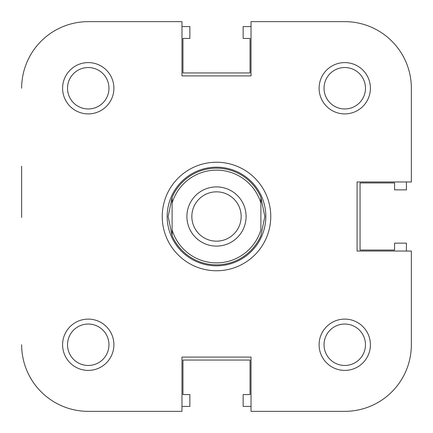 <?xml version="1.0" encoding="UTF-8"?>
<svg xmlns="http://www.w3.org/2000/svg" width="433" height="433" viewBox="0 0 433 433"><rect width="100%" height="100%" fill="white"/><g stroke="black" fill="none" stroke-linecap="round" stroke-linejoin="round"><path stroke-width="0.65" d="M181.968 411.35L88.245 411.35L181.968 411.35L181.968 357.09L251.032 357.09L251.032 411.35L344.755 411.35A66.595 66.595 0 0 0 411.35 344.755L411.35 251.032L357.09 251.032L357.09 181.968L411.35 181.968L411.35 88.245A66.595 66.595 0 0 0 344.755 21.65L251.032 21.65L251.032 75.91L181.968 75.91L181.968 21.65L88.245 21.65L181.968 21.65M21.65 166.185L21.65 217.485M406.419 251.032L406.419 243.14L394.577 243.14L394.577 250.041L360.05 250.041L360.05 182.959L394.577 182.959L394.577 189.86L406.419 189.86L406.419 181.968M251.032 26.581L243.14 26.581L243.14 38.423L250.041 38.423L250.041 72.95L182.959 72.95L182.959 38.423L189.86 38.423L189.86 26.581L181.968 26.581M181.968 406.419L189.86 406.419L189.86 394.577L182.959 394.577L182.959 360.05L250.041 360.05L250.041 394.577L243.14 394.577L243.14 406.419L251.032 406.419M113.895 88.245A25.65 25.65 0 0 1 88.245 113.895A25.65 25.65 0 0 1 62.596 88.245A25.65 25.65 0 0 1 88.245 62.596A25.65 25.65 0 0 1 113.895 88.245M67.526 88.245A20.719 20.719 0 0 0 88.245 108.964A20.719 20.719 0 0 0 108.964 88.245A20.719 20.719 0 0 0 88.245 67.526A20.719 20.719 0 0 0 67.526 88.245M113.895 344.755A25.65 25.65 0 0 1 88.245 370.404A25.65 25.65 0 0 1 62.596 344.755A25.65 25.65 0 0 1 88.245 319.105A25.65 25.65 0 0 1 113.895 344.755M67.526 344.755A20.719 20.719 0 0 0 88.245 365.474A20.719 20.719 0 0 0 108.964 344.755A20.719 20.719 0 0 0 88.245 324.036A20.719 20.719 0 0 0 67.526 344.755M370.404 344.755A25.65 25.65 0 0 1 344.755 370.404A25.65 25.65 0 0 1 319.105 344.755A25.65 25.65 0 0 1 344.755 319.105A25.65 25.65 0 0 1 370.404 344.755M324.036 344.755A20.719 20.719 0 0 0 344.755 365.474A20.719 20.719 0 0 0 365.474 344.755A20.719 20.719 0 0 0 344.755 324.036A20.719 20.719 0 0 0 324.036 344.755M370.404 88.245A25.65 25.65 0 0 1 344.755 113.895A25.65 25.65 0 0 1 319.105 88.245A25.65 25.65 0 0 1 344.755 62.596A25.65 25.65 0 0 1 370.404 88.245M324.036 88.245A20.719 20.719 0 0 0 344.755 108.964A20.719 20.719 0 0 0 365.474 88.245A20.719 20.719 0 0 0 344.755 67.526A20.719 20.719 0 0 0 324.036 88.245M270.76 216.5A54.26 54.26 0 0 1 216.5 270.76A54.26 54.26 0 0 1 162.24 216.5A54.26 54.26 0 0 1 216.5 162.24A54.26 54.26 0 0 1 270.76 216.5M411.35 181.968L411.35 88.245M88.245 21.65A66.595 66.595 0 0 0 21.65 88.245M21.65 344.755A66.595 66.595 0 0 0 88.245 411.35M216.5 170.131A46.369 46.369 0 0 0 172.101 203.115L172.101 197.367A48.344 48.344 0 0 1 260.899 197.367L264.844 216.5L260.899 235.633A48.344 48.344 0 0 1 172.101 235.633L168.156 216.5L172.101 197.367L172.101 229.885A46.369 46.369 0 0 0 260.899 229.885L260.899 203.115A46.369 46.369 0 0 0 216.5 170.131M216.5 265.83A49.33 49.33 0 0 0 265.83 216.5A49.33 49.33 0 0 0 216.5 167.17A49.33 49.33 0 0 0 167.17 216.5A49.33 49.33 0 0 0 216.5 265.83M216.5 246.096A29.596 29.596 0 0 1 186.904 216.5A29.596 29.596 0 0 1 216.5 186.904A29.596 29.596 0 0 1 246.096 216.5A29.596 29.596 0 0 1 216.5 246.096M216.5 191.835A24.665 24.665 0 0 0 191.835 216.5A24.665 24.665 0 0 0 216.5 241.165A24.665 24.665 0 0 0 241.165 216.5A24.665 24.665 0 0 0 216.5 191.835M260.899 197.367L260.899 203.115L260.899 197.367M172.101 229.885L172.101 235.633L172.101 229.885"/></g></svg>
